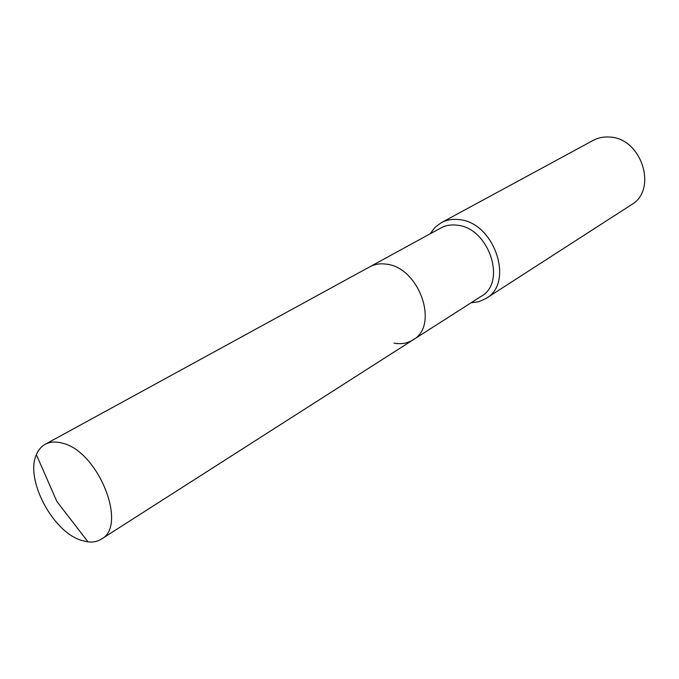 <?xml version="1.0" encoding="UTF-8"?>
<svg xmlns="http://www.w3.org/2000/svg" width="679" height="679" viewBox="0 0 679 679"><rect width="100%" height="100%" fill="white"/><g stroke="black" fill="none" stroke-linecap="round" stroke-linejoin="round"><path stroke-width="1.02" d="M394.049 343.116C401.162 344.414 407.502 343.328 413.078 339.865L481.233 296.299C507.179 282.252 488.693 227.389 456.831 225.165C450.932 224.46 445.585 225.403 440.79 227.991L45.179 444.312C41.258 446.493 38.321 449.948 36.369 454.675C24.928 479.315 52.623 531.818 81.395 540.365L88.007 541.884C93.091 542.445 97.53 541.528 101.332 539.143C128.025 525.826 98.209 451.102 62.409 443.183C55.754 441.333 50.017 441.715 45.179 444.312M413.078 339.865C439.542 325.699 419.206 267.203 386.283 264.156C380.181 263.291 374.689 264.165 369.817 266.796C374.689 264.165 380.181 263.291 386.283 264.156C419.206 267.203 439.542 325.699 413.078 339.865L101.332 539.143M471.022 302.826L478.95 301.671L486.088 298.429C514.801 282.778 494.244 221.965 458.911 219.606C452.426 218.85 446.536 219.886 441.257 222.712L434.976 227.406L430.155 233.805M486.088 298.429L631.283 204.829C658.121 189.908 641.672 137.829 609.462 137.056C603.546 136.632 598.106 137.744 593.14 140.409L441.257 222.712M36.369 454.675L56.849 501.441L88.007 541.884"/></g></svg>
